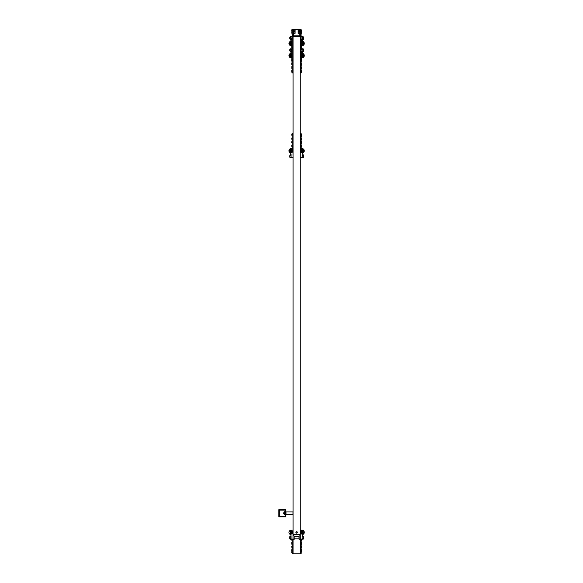 <?xml version="1.0" encoding="UTF-8"?>
<svg xmlns="http://www.w3.org/2000/svg" width="583" height="583" viewBox="0 0 583 583"><rect width="100%" height="100%" fill="white"/><g stroke="black" fill="none" stroke-linecap="round" stroke-linejoin="round"><path stroke-width="0.87" d="M300.179 36.27L300.179 29.15L293.06 29.15L293.06 36.27L300.179 36.27L293.06 36.27L293.06 534.626L300.179 534.626L300.179 36.27M299.757 29.58L293.489 29.58L293.489 35.84L299.757 35.84L299.757 29.58M296.623 533.117A0.714 0.714 0 0 1 296.004 532.046A0.714 0.714 0 0 1 297.243 532.046A0.714 0.714 0 0 1 296.623 533.117M301.068 539.078L301.068 553.85L293.06 553.85L293.06 539.545L293.06 547.255L292.17 547.255L292.17 539.078M301.068 553.85L300.179 553.85L300.179 539.545L300.179 547.255L301.068 547.255M300.216 535.974L300.158 539.567L300.216 535.974A1.334 1.334 0 0 0 298.882 534.626M293.023 535.974L293.081 539.567L293.023 535.974A1.334 1.334 0 0 1 294.364 534.626M293.023 153.03L293.06 154.342M293.06 148.578L291.77 148.578M292.579 157.476L291.507 157.476L292.579 157.476A0.445 0.445 0 0 0 293.023 157.031M301.477 148.578L300.179 148.578M301.732 157.476L300.66 157.476L301.732 157.476A0.445 0.445 0 0 0 302.176 157.031L302.176 154.575A2.223 2.223 0 0 1 303.218 152.688A2.223 2.223 0 0 0 302.176 154.575M300.216 157.906L300.158 154.32M289.838 157.25L290.968 157.687L290.968 155.369M291.063 154.983L290.137 154.604L290.137 155.369M290.043 157.301L290.137 157.687M302.176 51.814A2.223 2.223 0 0 0 303.218 53.694A2.223 2.223 0 0 1 302.176 51.814L302.176 49.351A0.445 0.445 0 0 0 301.732 48.906L301.732 48.906M291.507 48.906L291.507 48.906A0.445 0.445 0 0 0 291.063 49.351L291.063 51.814A2.223 2.223 0 0 1 290.021 53.694A2.223 2.223 0 0 0 291.063 51.814M303.4 49.132L302.278 48.702L302.176 50.24M302.176 51.399L303.102 51.785L303.102 51.013M303.196 49.089L303.102 48.702M303.218 152.688A2.223 2.223 0 0 0 302.038 148.578M291.201 148.578A2.223 2.223 0 0 0 290.021 152.688A2.223 2.223 0 0 1 291.063 154.575L291.063 157.031A0.445 0.445 0 0 0 291.507 157.476M300.216 157.031A0.445 0.445 0 0 0 300.66 157.476M302.038 152.622A1.815 1.815 0 0 1 300.464 149.897A1.815 1.815 0 0 1 303.612 149.897A1.815 1.815 0 0 1 302.038 152.622A1.815 1.815 0 0 1 300.464 149.897A1.815 1.815 0 0 1 303.612 149.897A1.815 1.815 0 0 1 302.038 152.622M302.038 150.239A0.561 0.561 0 0 0 301.557 151.084A0.561 0.561 0 0 0 302.526 151.084A0.561 0.561 0 0 0 302.038 150.239M302.038 149.54A1.261 1.261 0 0 0 300.945 151.434A1.261 1.261 0 0 0 303.131 151.434A1.261 1.261 0 0 0 302.038 149.54M302.038 149.51A1.29 1.29 0 0 1 303.328 150.8A1.29 1.29 0 0 1 302.038 152.09A1.29 1.29 0 0 1 300.748 150.8A1.29 1.29 0 0 1 302.038 149.51M301.615 150.56L302.038 151.288L302.46 150.56L301.615 150.56L302.038 151.288L302.46 150.56L302.03 150.327M291.201 152.622A1.815 1.815 0 0 1 289.634 149.897A1.815 1.815 0 0 1 292.775 149.897A1.815 1.815 0 0 1 291.201 152.622A1.815 1.815 0 0 1 289.634 149.897A1.815 1.815 0 0 1 292.775 149.897A1.815 1.815 0 0 1 291.201 152.622M291.201 150.239A0.561 0.561 0 0 0 290.72 151.084A0.561 0.561 0 0 0 291.689 151.084A0.561 0.561 0 0 0 291.201 150.239M291.201 149.54A1.261 1.261 0 0 0 290.115 151.434A1.261 1.261 0 0 0 292.294 151.434A1.261 1.261 0 0 0 291.201 149.54M291.201 149.51A1.29 1.29 0 0 1 292.491 150.8A1.29 1.29 0 0 1 291.201 152.09A1.29 1.29 0 0 1 289.919 150.8A1.29 1.29 0 0 1 291.201 149.51M290.786 150.56L290.786 151.048L291.624 151.048L291.201 150.319L290.786 151.048L291.624 151.048L291.194 150.327M293.081 157.964L293.023 154.378M302.278 157.687L302.176 156.142L302.278 157.687L303.196 157.476L303.196 154.983L302.176 154.808M302.176 154.983L302.176 156.142M303.196 157.301L303.102 154.604M303.102 156.914L302.278 156.914M303.102 155.369L302.278 155.369M289.715 155.77L289.846 157.257L289.715 155.77M289.846 157.257L291.063 157.257L291.063 155.719M303.4 156.805L303.4 155.479M290.021 53.694A2.223 2.223 0 0 0 291.201 57.804M302.038 57.804A2.223 2.223 0 0 0 303.218 53.694M291.201 53.767A1.815 1.815 0 0 1 292.17 54.044A1.815 1.815 0 0 0 289.459 56.085A1.815 1.815 0 0 0 292.17 57.119A1.815 1.815 0 0 1 289.459 56.085A1.815 1.815 0 0 1 291.201 53.767M291.748 55.429A0.561 0.561 0 0 0 290.647 55.633A0.561 0.561 0 0 0 291.748 55.728M291.799 54.467A1.261 1.261 0 0 0 289.984 55.276A1.261 1.261 0 0 0 291.85 56.668M291.857 56.689A1.29 1.29 0 0 1 289.919 55.582A1.29 1.29 0 0 1 291.806 54.438M291.201 56.063L291.624 55.822L291.201 55.093L290.786 55.822L291.216 56.063L290.786 55.822L291.201 55.093L291.624 55.822M302.038 53.767A1.815 1.815 0 0 1 303.787 56.085A1.815 1.815 0 0 1 301.068 57.119A1.815 1.815 0 0 0 303.787 56.085A1.815 1.815 0 0 0 301.068 54.044A1.815 1.815 0 0 1 302.038 53.767M301.498 55.728A0.561 0.561 0 0 0 302.599 55.633A0.561 0.561 0 0 0 301.498 55.429M301.396 56.668A1.261 1.261 0 0 0 303.262 55.276A1.261 1.261 0 0 0 301.447 54.467M301.44 54.438A1.29 1.29 0 0 1 303.328 55.582A1.29 1.29 0 0 1 301.382 56.689M302.46 55.822L302.038 55.093L301.615 55.341L302.038 56.063L302.46 55.341L301.615 55.341L302.052 56.063M290.968 48.702L291.063 50.24L290.968 48.702L290.043 48.906L290.043 51.399L290.137 51.785L291.063 51.574M291.063 51.399L291.063 50.24M290.043 49.089L290.137 51.785M290.137 49.468L290.968 49.468M290.137 51.013L290.968 51.013M303.532 50.612L303.393 49.132L303.532 50.612M303.393 49.132L302.176 49.132L302.176 50.663M289.838 49.577L289.838 50.903M301.498 60.064L301.498 58.643M301.498 48.906L301.498 47.966M301.498 141.939L301.068 141.086L301.068 143.615L301.324 141.013L301.498 142.755M301.498 139.199L301.068 137.522L301.068 140.051L301.498 138.164M301.498 134.819L301.068 133.966L301.068 136.495L301.324 133.893L301.498 135.635M301.498 146.318L301.068 144.642L301.068 147.171L301.498 145.284M301.324 72.489L301.141 69.822L301.324 72.489L301.498 70.747M301.324 68.932L301.141 66.258L301.324 68.932L301.498 67.183M301.324 65.369L301.141 62.702L301.324 65.369L301.498 63.627M301.324 61.813L301.068 57.79M301.324 551.627L301.498 549.667L301.141 553.405L301.498 549.667L301.068 549.026M301.324 544.507L301.498 542.547L301.324 544.507L301.498 542.547L301.068 541.906M301.324 539.078L301.324 540.944L301.732 539.078L300.66 539.078A0.445 0.445 0 0 1 300.216 538.634L300.216 530.625A0.445 0.445 0 0 1 300.66 530.18L300.179 530.18M301.141 545.396L301.324 548.064L301.498 546.111L301.324 548.064L301.498 546.111L301.068 545.469M301.141 539.078L301.141 540.944L301.498 539.078M301.068 133.449L300.179 133.449L301.068 133.449L301.068 148.578M301.324 148.578L301.324 148.133L301.141 148.578M301.498 148.847L301.324 148.133L301.498 148.847M300.179 29.15L301.068 29.15L301.068 60.829L300.179 60.829M301.498 51.931L301.498 51.523M301.498 52.557L301.498 51.311M301.498 55.494L301.498 55.079M301.498 56.114L301.498 54.868M301.498 59.051L301.498 59.459M301.498 59.677L301.141 57.717M301.498 48.374L301.498 48.783M301.498 48.994L301.498 46.538M301.068 60.829L301.068 72.933L300.179 72.933M301.498 64.035L301.498 64.443M301.498 67.592L301.498 68.007M301.498 71.155L301.498 71.563M301.498 60.479L301.498 60.887M293.06 60.829L292.17 60.829L292.17 29.15L293.06 29.15M291.748 58.643L292.17 60.319M292.098 57.717L291.923 61.813L292.17 57.79M291.748 55.079L292.17 56.755M291.748 54.868L291.923 56.828M291.748 51.523L292.17 53.199M291.748 51.311L291.923 53.264M291.748 45.438L291.923 46.144L291.748 45.438M291.748 47.748L292.17 49.635M291.748 46.538L291.923 49.708M292.17 72.933L293.06 72.933L292.17 72.933L292.17 60.829M291.748 70.528L292.17 72.416L292.17 69.894L291.923 72.489L291.748 71.563M291.748 67.183L292.17 68.86L292.17 66.331L291.923 68.932L291.748 68.007M291.748 63.627L292.17 65.296L292.17 62.775L291.748 64.655M291.748 57.542L291.923 58.249L291.748 57.542M291.748 59.852L291.748 60.887M293.06 553.85L292.17 553.85L293.06 553.85L292.17 553.85L292.17 547.255M291.063 536.171A2.223 2.223 0 0 0 290.021 534.29A2.223 2.223 0 0 1 291.063 536.171L291.063 538.634A0.445 0.445 0 0 0 291.507 539.078L291.748 540.018M291.748 542.547L291.923 544.507L292.17 541.906L292.17 544.435L291.748 543.582M291.748 552.691L292.17 549.026L292.17 553.333L291.923 550.738L291.748 552.48M291.748 550.702L291.748 549.667M291.748 546.111L291.923 548.064L292.17 545.469L292.17 547.991L291.748 547.138M291.748 552.072L291.748 551.664M291.748 550.294L291.748 549.878M291.748 543.174L291.748 542.758M291.748 539.61L291.748 539.202M291.923 539.078L291.923 540.944L292.098 539.078M291.748 546.73L291.748 546.322M292.17 148.578L292.17 133.449L293.06 133.449M291.748 142.347L291.748 142.755M291.748 141.939L291.923 141.013L292.17 143.615L292.17 141.086M291.748 138.79L291.748 139.199M291.748 138.164L292.17 140.051L292.17 137.522L291.748 138.382M291.748 135.227L291.923 133.893L292.17 136.495L292.17 133.966M291.748 145.91L291.748 146.318M291.748 145.284L292.17 147.171L292.17 144.642L291.748 145.502M291.923 148.133L292.098 148.578M291.748 59.459L291.923 60.384M302.176 39.71A2.223 2.223 0 0 0 303.218 41.59A2.223 2.223 0 0 1 302.176 39.71L302.176 37.246A0.445 0.445 0 0 0 301.732 36.802L301.068 36.802L301.732 36.802M291.507 36.802L292.17 36.802L291.507 36.802A0.445 0.445 0 0 0 291.063 37.246L291.063 39.71A2.223 2.223 0 0 1 290.021 41.59A2.223 2.223 0 0 0 291.063 39.71M303.4 37.035L302.278 36.598L302.278 38.908M302.176 39.294L303.102 39.68L303.102 38.908M303.196 36.984L303.102 36.598M290.021 41.59A2.223 2.223 0 0 0 291.201 45.7M302.038 45.7A2.223 2.223 0 0 0 303.218 41.59M291.201 41.663A1.815 1.815 0 0 1 292.17 41.94A1.815 1.815 0 0 0 289.459 43.98A1.815 1.815 0 0 0 292.17 45.015A1.815 1.815 0 0 1 289.459 43.98A1.815 1.815 0 0 1 291.201 41.663M291.748 43.331A0.561 0.561 0 0 0 291.106 42.923A0.561 0.561 0 0 0 291.201 44.038A0.561 0.561 0 0 0 291.748 43.63M291.799 42.362A1.261 1.261 0 0 0 289.984 43.171A1.261 1.261 0 0 0 291.85 44.563M291.857 44.585A1.29 1.29 0 0 1 289.919 43.477A1.29 1.29 0 0 1 291.806 42.34M291.624 43.718L291.201 42.989L290.786 43.718L291.624 43.718L291.201 42.989L290.786 43.718L291.216 43.958M302.038 41.663A1.815 1.815 0 0 1 303.787 43.98A1.815 1.815 0 0 1 301.068 45.015A1.815 1.815 0 0 0 303.787 43.98A1.815 1.815 0 0 0 301.068 41.94A1.815 1.815 0 0 1 302.038 41.663M301.498 43.63A0.561 0.561 0 0 0 302.599 43.528A0.561 0.561 0 0 0 302.14 42.923A0.561 0.561 0 0 0 301.498 43.331M301.396 44.563A1.261 1.261 0 0 0 303.262 43.171A1.261 1.261 0 0 0 301.447 42.362M301.44 42.34A1.29 1.29 0 0 1 303.328 43.477A1.29 1.29 0 0 1 301.382 44.585M302.46 43.718L302.038 42.989L301.615 43.237L302.038 43.965L302.46 43.237L301.615 43.237L302.052 43.958M290.968 36.598L291.063 38.135L290.968 36.598L290.043 36.802L290.043 39.294L291.063 39.476M291.063 39.294L291.063 38.135M290.043 36.984L290.137 39.68M290.137 37.37L290.968 37.37M290.137 38.908L290.968 38.908M303.532 38.514L303.393 37.028L303.532 38.514M303.393 37.028L302.176 37.028L302.176 38.565M289.838 37.472L289.838 38.806M302.176 536.171A2.223 2.223 0 0 1 303.218 534.29A2.223 2.223 0 0 0 302.176 536.171L302.176 538.634A0.445 0.445 0 0 1 301.732 539.078M302.038 530.18L300.66 530.18L302.038 530.18A2.223 2.223 0 0 1 303.218 534.29M291.507 539.078L292.579 539.078A0.445 0.445 0 0 0 293.023 538.634L293.023 530.625A0.445 0.445 0 0 0 292.579 530.18L293.06 530.18M303.196 538.852L303.102 539.282L303.4 538.845M302.278 539.282L302.176 538.896L303.196 539.078M302.176 536.411L303.102 536.2L303.196 536.586L303.102 536.2M302.176 536.586L302.278 536.972M302.176 537.745L302.278 538.51M303.196 538.896L303.102 538.51M289.838 538.845L289.838 536.637M290.021 534.29A2.223 2.223 0 0 1 291.201 530.18M290.072 531.834A1.137 1.137 0 0 1 291.201 530.698A1.137 1.137 0 0 1 292.338 531.834L292.338 532.971A1.137 1.137 0 0 1 291.201 534.108A1.137 1.137 0 0 1 290.072 532.971L290.072 531.834M303.175 531.834A1.137 1.137 0 0 0 302.038 530.698A1.137 1.137 0 0 0 300.901 531.834L300.901 532.971A1.137 1.137 0 0 0 302.038 534.108A1.137 1.137 0 0 0 303.175 532.971L303.175 531.834M291.201 533.102L291.908 532.403L290.895 531.776L291.908 532.403L290.851 533.008L290.545 532.17L291.114 531.856A0.554 0.554 0 0 0 290.749 532.09L290.895 531.776A0.7 0.7 0 0 0 290.545 532.17M291.121 531.929A0.481 0.481 0 0 0 290.72 532.447A0.481 0.481 0 0 0 291.201 532.884A0.481 0.481 0 0 0 291.689 532.359A0.481 0.481 0 0 0 291.121 531.929M302.038 533.102L302.737 532.403L301.732 531.776L302.737 532.403L301.688 533.008L301.375 532.17L301.943 531.856A0.554 0.554 0 0 0 301.586 532.09L301.732 531.776A0.7 0.7 0 0 0 301.375 532.17M301.958 531.929A0.481 0.481 0 0 0 301.557 532.447A0.481 0.481 0 0 0 302.038 532.884A0.481 0.481 0 0 0 302.519 532.359A0.481 0.481 0 0 0 301.958 531.929M294.094 535.923L294.094 539.567L294.094 535.923L293.081 535.923M299.152 539.567L299.152 535.923L299.152 539.567L300.158 539.567M302.038 531.66A0.743 0.743 0 0 1 302.679 532.775A0.743 0.743 0 0 1 301.396 532.775A0.743 0.743 0 0 1 302.038 531.66M301.477 533.372L300.915 532.403A1.122 1.122 0 0 1 302.599 531.434A1.122 1.122 0 0 1 303.16 532.403L303.16 533.051L302.038 533.7L301.477 533.372A1.122 1.122 0 0 1 300.915 532.403L300.915 531.754L302.038 531.106L303.16 531.754L303.16 532.403A1.122 1.122 0 0 1 301.477 533.372M291.201 531.66A0.743 0.743 0 0 1 291.85 532.775A0.743 0.743 0 0 1 290.56 532.775A0.743 0.743 0 0 1 291.201 531.66M290.647 533.372L290.086 532.403A1.122 1.122 0 0 1 291.762 531.434A1.122 1.122 0 0 1 292.323 532.403L292.323 533.051L291.201 533.7L290.647 533.372A1.122 1.122 0 0 1 290.086 532.403L290.086 531.754L291.201 531.106L292.323 531.754L292.323 532.403A1.122 1.122 0 0 1 290.647 533.372M289.838 536.892L289.838 538.874L290.968 539.282L291.063 537.745L291.063 538.896M291.063 537.745L290.968 536.2L290.137 536.2L290.043 539.078M290.043 536.586L290.137 539.282M290.137 536.972L290.968 536.972M290.137 538.51L290.968 538.51M303.532 536.768L303.393 538.852L303.532 536.768M303.393 536.63L302.176 536.63L302.176 538.852L303.393 538.852M289.722 537.533L289.838 538.408M299.013 536.63L299.013 538.852L299.013 536.63L294.175 536.63L294.175 538.852L299.013 538.852M296.856 531.915A0.547 0.547 0 0 1 296.929 532.855A0.547 0.547 0 0 1 296.077 532.439A0.547 0.547 0 0 1 296.856 531.915M296.915 531.798A0.678 0.678 0 0 1 297.002 532.964A0.678 0.678 0 0 1 295.945 532.454A0.678 0.678 0 0 1 296.915 531.798M301.324 49.708L301.498 46.327L301.068 45.685M299.757 32.036L298.256 32.036L298.256 33.384L298.117 32.298M301.498 31.555L301.498 32.298M298.117 30.403L298.256 31.599L298.117 30.403M301.068 35.745L300.179 35.745L300.179 47.835L301.068 47.835M301.068 48.732L300.179 48.732M298.117 31.336L298.117 30.928M301.498 30.928L301.498 31.336M301.498 33.333L301.498 30.52M301.498 39.826L301.498 39.418M301.498 40.453L301.498 39.207M301.498 43.39L301.498 42.982M301.498 44.009L301.498 42.763M301.498 46.946L301.498 47.361M298.117 32.706L298.117 33.122M301.498 32.706L301.498 33.122M292.17 47.835L293.06 47.835L293.06 35.745L292.17 35.745M293.06 48.732L292.17 48.732M292.098 49.708L292.098 45.612L291.748 46.327L292.17 48.214M291.748 42.982L292.17 44.651M291.748 42.763L291.923 44.723M291.748 39.418L292.17 41.094M291.748 39.207L291.923 41.167M295.129 32.298L294.983 33.384L294.983 32.036L293.489 32.036M291.748 32.298L292.17 33.974M295.129 30.403L294.983 31.599L295.129 30.403M291.748 30.52L291.923 32.262M291.923 31.373L291.923 34.047M293.489 31.599L295.129 31.46M293.489 33.384L295.129 33.238M291.748 47.361L291.923 48.287M286.013 511.932L286.013 514.607L292.994 514.607L292.994 511.932L286.013 511.932M283.702 513.812L283.834 512.595L283.834 513.944L284.293 513.944M285.94 516.83L285.94 509.71L278.82 509.71L278.82 516.83L285.94 516.83M285.517 510.14L279.25 510.14L279.25 516.4L285.517 516.4L285.517 510.14M284.293 512.858L284.293 514.403L284.293 512.858M284.497 512.1L284.591 514.811L285.422 514.811L285.517 512.1M285.422 514.811L285.517 514.439M284.497 511.932L284.584 514.796M284.497 514.439L284.591 514.811M284.591 511.728L285.422 511.743M284.591 512.523L285.422 512.523M284.591 514.06L285.422 514.06M302.038 152.476A1.676 1.676 0 0 0 303.488 149.962A1.676 1.676 0 0 0 300.588 149.962A1.676 1.676 0 0 0 302.038 152.476M291.201 152.476A1.676 1.676 0 0 0 292.659 149.962A1.676 1.676 0 0 0 289.751 149.962A1.676 1.676 0 0 0 291.201 152.476M291.923 54.153L292.098 54.153A1.676 1.676 0 0 0 289.605 56.092A1.676 1.676 0 0 0 292.17 56.952M292.17 54.212L292.098 56.828M301.068 56.952A1.676 1.676 0 0 0 303.634 56.092A1.676 1.676 0 0 0 301.156 54.153L301.068 54.226A1.676 1.676 0 0 0 301.068 54.212M300.179 553.588L301.068 553.588M301.068 547.882L300.179 547.882M301.141 544.507L301.324 541.833M301.068 551.554L301.141 548.953M300.179 146.428L301.068 146.428M301.068 134.338L300.179 134.338M301.068 147.062L300.179 147.062M300.179 59.94L301.068 59.94M301.324 53.264L301.068 50.67M301.324 56.828L301.324 54.153M300.179 72.044L301.068 72.044M292.17 59.94L293.06 59.94M291.923 50.597L292.098 53.264M292.17 72.044L293.06 72.044M293.06 547.882L292.17 547.882M292.17 553.588L293.06 553.588M293.06 147.062L292.17 147.062M293.06 134.338L292.17 134.338M292.17 146.428L293.06 146.428M291.923 42.056L292.098 42.056A1.676 1.676 0 0 0 289.605 43.987A1.676 1.676 0 0 0 292.17 44.847M292.17 42.107L292.098 44.723M301.068 44.847A1.676 1.676 0 0 0 303.634 43.987A1.676 1.676 0 0 0 301.156 42.056L301.068 42.122A1.676 1.676 0 0 0 301.068 42.107M302.038 531.514A0.889 0.889 0 0 1 302.81 532.847A0.889 0.889 0 0 1 301.273 532.847A0.889 0.889 0 0 1 302.038 531.514M291.201 531.514A0.889 0.889 0 0 1 291.974 532.847A0.889 0.889 0 0 1 290.436 532.847A0.889 0.889 0 0 1 291.201 531.514M300.179 35.118L301.068 35.118M301.068 29.412L300.179 29.412M301.324 41.167L301.068 38.565M301.324 44.723L301.324 42.056M301.068 48.214L301.141 45.612M293.06 29.412L292.17 29.412M292.17 35.118L293.06 35.118M291.923 38.493L292.098 41.167M292.098 31.373L292.098 34.047M291.063 155.027L289.846 155.027M302.176 51.355L303.393 51.355M301.324 47.041L301.498 47.748L301.324 47.041M301.324 143.68L301.498 142.973L301.324 143.68M301.324 140.124L301.498 139.41L301.324 140.124M301.324 136.56L301.498 135.854L301.324 136.56M301.324 147.244L301.498 146.53L301.141 147.244M301.324 46.144L301.498 45.438M301.324 58.249L301.498 57.542M291.923 66.258L291.748 66.972L292.098 66.258M291.923 62.702L291.748 63.409L292.098 62.702M291.923 551.627L291.748 550.913L292.17 551.554M292.098 133.893L291.748 134.607M302.176 39.25L303.393 39.25M294.094 539.567L293.081 539.567M299.152 535.923L300.158 535.923M301.324 31.373L301.498 32.087L301.141 31.373M299.757 31.599L298.117 31.46M299.757 33.384L298.117 33.238M299.757 30.258L298.256 30.258M293.489 30.258L294.983 30.258M291.923 29.595L291.748 30.309L291.923 29.595M283.834 512.595L284.293 512.595"/></g></svg>
